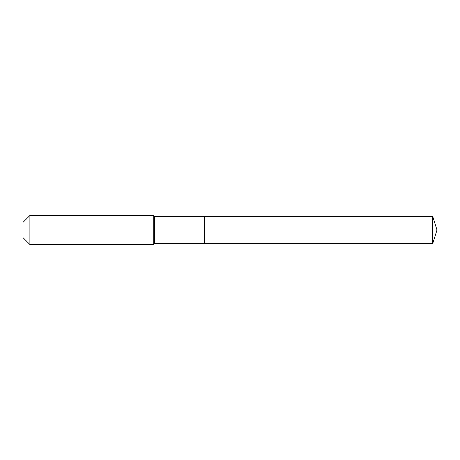 <?xml version="1.0" encoding="UTF-8"?>
<svg xmlns="http://www.w3.org/2000/svg" width="460" height="460" viewBox="0 0 460 460"><rect width="100%" height="100%" fill="white"/><g stroke="black" fill="none" stroke-linecap="round" stroke-linejoin="round"><path stroke-width="0.69" d="M432.705 243.616L432.705 216.384L437 230L432.705 243.616L204.579 243.616L432.705 243.616L437 230L432.705 243.616L204.579 243.616L204.579 216.384L154.646 216.384L153.738 215.475L29.9 215.475L23 222.375L23 237.624L29.9 244.524L29.9 215.475M437 230L432.705 216.384L204.579 216.384L204.579 243.616L154.646 243.616L154.646 216.384M154.646 243.616L153.738 244.524L153.738 215.475M153.738 244.524L29.9 244.524M432.705 216.384L204.579 216.384"/></g></svg>
